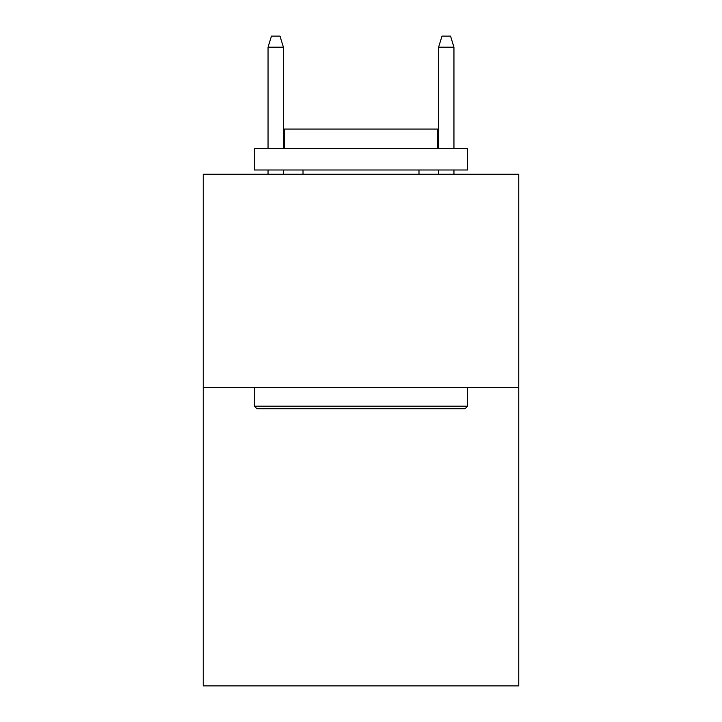 <?xml version="1.0" encoding="UTF-8"?>
<svg xmlns="http://www.w3.org/2000/svg" width="722" height="722" viewBox="0 0 722 722"><rect width="100%" height="100%" fill="white"/><g stroke="black" fill="none" stroke-linecap="round" stroke-linejoin="round"><path stroke-width="1.08" d="M518.757 387.434L518.757 685.9L203.243 685.9L203.243 174.246L518.757 174.246L518.757 387.434L203.243 387.434M256.96 408.751L254.406 406.197L467.594 406.197L465.04 408.751L256.96 408.751M467.594 148.66L467.594 169.986L254.406 169.986L254.406 148.66L467.594 148.66M284.251 148.66L284.251 129.048L437.749 129.048L437.749 148.66M467.594 387.434L467.594 406.197M254.406 387.434L254.406 406.197M418.986 169.986L418.986 174.246M303.014 169.986L303.014 174.246M283.403 148.66L283.403 47.183L268.052 47.183L268.052 148.66M268.052 169.986L268.052 174.246M283.403 169.986L283.403 174.246M268.052 47.183L271.463 36.1L279.992 36.1L283.403 47.183M438.597 47.183L442.008 36.1L450.537 36.1L453.948 47.183L438.597 47.183L438.597 148.66M438.597 169.986L438.597 174.246M453.948 47.183L453.948 148.66M453.948 169.986L453.948 174.246"/></g></svg>
